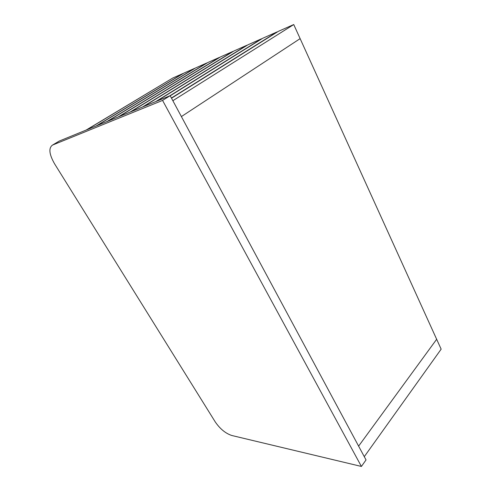 <?xml version="1.0" encoding="UTF-8"?>
<svg xmlns="http://www.w3.org/2000/svg" width="491" height="491" viewBox="0 0 491 491"><rect width="100%" height="100%" fill="white"/><g stroke="black" fill="none" stroke-linecap="round" stroke-linejoin="round"><path stroke-width="0.74" d="M171.512 98.218L278.336 31.356L293.741 24.55L300.13 38.629L181.388 116.582L172.857 100.704L293.741 24.55M170.217 95.806L262.789 38.23L277.09 31.909L171.408 98.022M156.838 101.14L248.01 44.767L261.599 38.758L169.745 95.855M143.562 106.572L233.949 50.984L246.881 45.264L155.77 101.576M130.987 111.715L220.551 56.901L232.875 51.457L142.55 106.983M119.061 116.594L207.779 62.553L219.526 57.355L130.029 112.108M107.738 121.228L195.578 67.942L206.803 62.983L118.153 116.968M96.966 125.635L183.922 73.098L194.645 68.353L106.872 121.584M86.711 129.833L172.771 78.026L183.033 73.49L96.144 125.972M86.097 130.084L172.028 78.474M441.151 349.156L364.279 456.667L358.614 446.129L436.659 339.275L441.151 349.156M170.156 95.69L59.233 141.077L52.531 145.072C48.449 148 49.137 154.254 54.587 163.841L215.261 421.935C220.06 428.913 225.572 433.43 231.789 435.492L361.407 466.45L366.034 459.932L170.156 95.69L162.564 100.409L52.531 145.072M361.407 466.45L162.564 100.409M181.388 116.582L358.614 446.129L436.659 339.275L300.13 38.629L181.388 116.582"/></g></svg>
